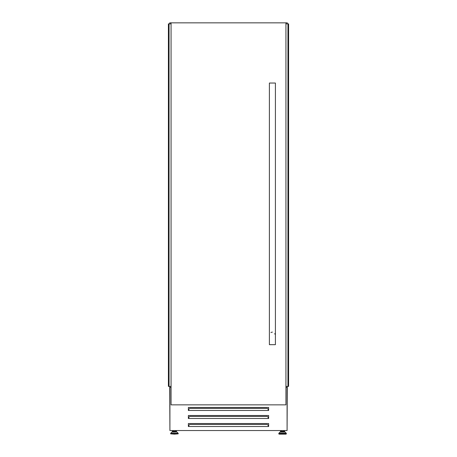 <?xml version="1.0" encoding="UTF-8"?>
<svg xmlns="http://www.w3.org/2000/svg" width="457" height="457" viewBox="0 0 457 457"><rect width="100%" height="100%" fill="white"/><g stroke="black" fill="none" stroke-linecap="round" stroke-linejoin="round"><path stroke-width="0.69" d="M169.713 386.399L169.913 430.477M287.287 386.399L287.247 387.405M288.167 386.399L288.167 23.855L288.59 23.855L288.59 386.399L285.939 386.399M288.167 23.855L285.939 23.855M171.061 23.855L168.833 23.855L168.833 386.399L168.41 386.399L168.41 23.855L168.793 23.855L168.793 386.399M171.061 386.399L168.833 386.399M285.128 432.088L286.265 433.259L278.879 433.259L280.01 432.088L285.128 432.088L284.237 431.996L284.237 431.351L280.901 431.351L280.901 431.996L280.227 431.996L282.569 431.996L280.901 431.996M284.917 431.996L282.569 431.996M286.048 434.15L279.096 434.15L278.793 433.847L286.35 433.847L286.048 434.15M172.763 431.996L172.763 431.351L176.099 431.351L176.099 431.996L176.773 431.996L172.083 431.996L174.431 431.996M174.431 434.15L178.207 433.847L170.65 433.847L174.431 434.15M287.087 430.477L287.287 387.445M268.625 410.477L188.375 410.477L188.375 407.467L268.625 407.467L268.625 410.477M268.625 418.498L188.375 418.498L188.375 415.493L268.625 415.493L268.625 418.498M268.625 426.524L188.375 426.524L188.375 423.519L268.625 423.519L268.625 426.524M284.625 430.54L284.625 431.996M169.713 23.855L169.713 22.85L287.287 22.85L287.287 23.855M287.287 387.405L285.939 387.405M171.061 387.405L169.713 387.405M188.375 425.461L188.775 425.461M268.225 425.461L268.625 425.461M176.488 430.54L176.488 431.996M172.375 430.54L172.375 431.996M280.512 430.54L280.512 431.996M287.087 387.405L287.087 430.54L169.913 430.54L169.913 387.405M268.225 426.524L268.225 425.307L267.225 424.439L189.775 424.439L188.775 425.307L188.775 426.524M268.225 418.498L268.225 417.287L267.225 416.413L189.775 416.413L188.775 417.287L188.775 418.498M268.225 410.477L268.225 409.261L267.225 408.392L189.775 408.392L188.775 409.261L188.775 410.477M272.401 344.669L275.411 344.669L275.411 83.043L269.39 83.043L269.39 344.669L272.401 344.669M285.939 22.85L285.939 404.856L171.061 404.856L171.061 22.85M270.967 332.576A2.508 2.508 0 0 1 272.401 332.125M274.708 333.65A2.508 2.508 0 0 1 274.851 334.118M288.207 23.855L288.207 386.399M288.127 23.855L288.127 386.399M287.95 23.855L287.95 386.399L287.95 23.855M169.05 23.855L169.05 386.399L169.05 23.855M168.873 23.855L168.873 386.399M286.265 433.259L278.793 433.47L278.793 433.847M176.99 432.088L178.121 433.259L170.735 433.259L171.872 432.088L176.773 431.996M170.735 433.259L178.207 433.47L178.207 433.847M286.35 433.47L286.35 433.847M283.557 430.54L283.557 431.351M175.414 430.54L175.414 431.351M173.443 430.54L173.443 431.351M170.65 433.47L170.65 433.847M281.586 430.54L281.586 431.351"/></g></svg>
